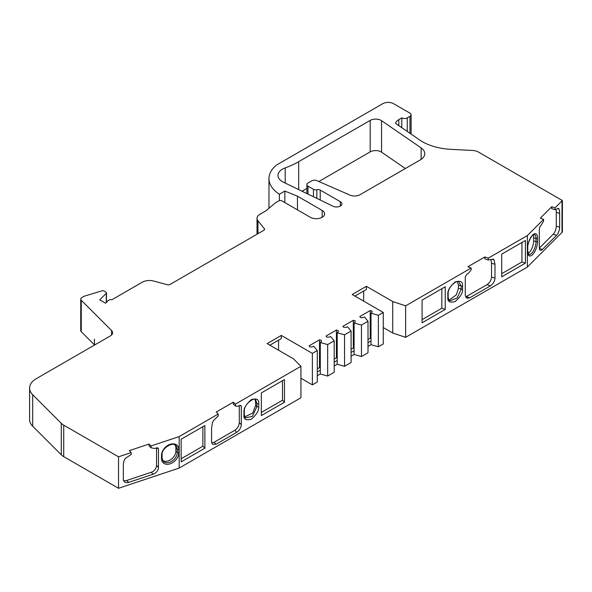 <?xml version="1.0" encoding="UTF-8"?>
<svg xmlns="http://www.w3.org/2000/svg" width="592" height="592" viewBox="0 0 592 592"><rect width="100%" height="100%" fill="white"/><g stroke="black" fill="none" stroke-linecap="round" stroke-linejoin="round"><path stroke-width="0.89" d="M340.333 206.075L340.333 201.68A5.38 3.108 0 0 1 341.91 203.877A5.38 3.108 0 0 1 338.802 206.689A5.38 3.108 0 0 1 333.074 206.253L283.501 182.24A15.422 8.902 180 0 1 282.51 181.714A15.422 8.902 180 0 1 277.996 175.417A15.422 8.902 180 0 1 285.211 167.884A77.115 44.526 180 0 0 298.686 161.675L298.686 189.595M383.276 327.568L392.725 333.022L405.631 337.329L527.383 267.036L562.4 232.012L562.4 200.533L478.528 152.107A10.027 5.787 0 0 0 472.312 150.435L450.993 149.354A46.272 26.714 180 0 1 422.303 141.636A46.272 26.714 180 0 1 419.58 139.919L395.545 123.38A11.566 6.675 180 0 1 398.816 119.606L401.798 117.882A3.855 2.227 0 0 0 407.252 117.882L409.975 116.313A3.855 2.227 0 0 0 411.107 114.737A3.855 2.227 0 0 0 409.975 113.161L393.621 103.718A7.711 4.455 0 0 0 382.713 103.718L278.233 164.043A23.132 13.357 180 0 0 274.806 166.559A40.263 23.243 0 0 0 268.968 178.614A40.263 23.243 0 0 0 279.394 194.22L284.848 191.075L297.465 196.174L322.181 210.441A8.384 4.84 180 0 1 324.638 213.867A8.384 4.84 180 0 1 319.465 218.337A8.384 4.84 180 0 1 310.326 217.286L281.97 200.917A2.316 1.332 0 0 0 278.699 200.917L275.428 202.804L266.156 210.678L259.962 214.26A10.049 5.802 0 0 0 257.017 218.359A10.049 5.802 0 0 0 257.957 220.809L264.365 228.741A2.316 1.332 180 0 1 264.587 229.311A2.316 1.332 180 0 1 263.906 230.251L170.008 284.463A2.316 1.332 180 0 1 167.395 284.73L153.639 281.03A10.027 5.787 0 0 0 142.309 282.184L111.703 299.855A1.539 0.888 0 0 0 109.483 299.833L108.388 300.462A1.539 0.888 0 0 0 108.144 300.647L105.554 303.23L99.7 299.855L106.271 293.284A1.539 0.888 0 0 0 106.479 292.84A1.539 0.888 0 0 0 106.027 292.211L103.859 290.953A1.539 0.888 0 0 0 102.053 290.798L84.471 296.141A2.316 1.332 0 0 0 83.916 296.377L81.881 297.554A3.855 2.227 0 0 0 80.749 299.123A3.855 2.227 0 0 0 81.267 300.24L111.57 330.536A7.711 4.455 180 0 1 112.606 332.763A7.711 4.455 180 0 1 110.341 335.916L36.378 378.621A23.132 13.357 0 0 0 29.6 388.063A23.132 13.357 0 0 0 32.701 394.738L61.279 423.317A15.422 8.902 0 0 0 63.729 425.167L118.526 456.802L131.209 452.577L131.209 454.464L125.563 458.23A3.855 2.723 -45 0 0 124.401 459.969A15.422 10.908 -45 0 0 123.328 465.275L123.328 479.128A6.172 4.366 135 0 0 124.305 481.71A6.172 4.366 135 0 0 128.671 482.384L153.136 474.229A6.172 4.366 135 0 0 158.478 467.414L158.478 449.143A2.316 1.635 -45 0 0 158.108 448.174A2.316 1.635 -45 0 0 156.688 447.855L154.801 448.484L151.138 447.818L151.138 445.931L179.184 436.585L218.241 414.03L218.241 415.917L213.468 420.564L212.491 422.473L211.581 427.949L211.581 441.802L212.41 444.237L216.095 444.237L236.778 432.293C239.501 430.399 241.003 427.853 241.292 424.649L241.292 406.378L240.981 405.468L239.782 405.372L238.191 406.29L235.416 406.001L235.416 404.114L300.936 366.293L293.484 358.841L267.125 343.619L281.304 335.435L312.384 353.38L317.29 350.545L313.745 346.298A3.855 2.227 0 0 1 309.934 346.86L309.083 345.839L319.495 339.83L321.264 340.319L321.264 341.569M94.454 344.907L94.454 339.238L94.424 344.87A17.198 9.931 0 0 0 94.454 344.907L94.565 345.018M94.424 339.209L94.424 344.877L81.267 331.72L81.267 300.24M351.1 356.214L354.097 354.482L361.46 356.532L361.46 325.045L368.002 321.271L364.457 317.016A3.855 2.227 0 0 1 360.646 317.578L359.795 316.565L370.215 310.548L371.976 311.044L371.976 312.295M361.46 356.532L368.002 352.751L368.002 321.271M334.199 365.974L337.196 364.243L344.559 366.293L344.559 334.806L351.1 331.032L347.556 326.777A3.855 2.227 0 0 1 343.745 327.339L342.894 326.325L353.306 320.309L355.074 320.805L355.074 322.055M344.559 366.293L351.1 362.511L351.1 331.032M317.29 375.735L320.287 374.003L327.65 376.053L327.65 344.566L334.199 340.792L330.654 336.537A3.855 2.227 0 0 1 326.843 337.1L325.992 336.078L336.404 330.07L338.165 330.558L338.165 331.816M327.65 376.053L334.199 372.272L334.199 340.792M29.6 388.063L29.6 419.543A23.132 13.357 0 0 0 32.701 426.225L61.279 454.804A15.422 8.902 0 0 0 63.729 456.647L118.526 488.282L118.526 456.802M80.749 299.123L80.749 330.61A3.855 2.227 0 0 0 81.267 331.72M297.465 209.864L297.465 196.174M284.848 202.582L284.848 191.075M279.394 200.644L279.394 194.22M557.738 208.621L559.011 209.05A3.855 1.576 -71.6 0 0 558.456 208.399A3.855 1.576 -71.6 0 0 558.337 208.369L555.081 209.738L555.081 207.851L562.4 200.533M392.725 333.022L392.725 301.543L405.631 305.842L471.143 268.021L471.143 269.908L468.376 273.393L466.785 274.318L465.268 277.063L465.268 295.341L466.933 298.279L469.789 297.769L490.465 285.825C493.188 283.938 494.697 281.385 494.986 278.181L491.523 277.034C491.242 280.238 489.732 282.784 487.009 284.678L465.571 296.977M405.631 337.329L405.631 305.842M368.002 346.453L371.006 344.722L378.362 346.771L378.362 315.284L383.276 312.458L352.188 294.513L366.367 286.321L392.725 301.543M378.362 346.771L383.276 343.937L383.276 312.458M300.936 378.251L312.384 384.867L312.384 353.38M312.384 384.867L317.29 382.032L317.29 350.545M118.526 488.282L179.184 468.065L300.936 397.772L300.936 366.293M366.367 286.321L366.367 289.473L354.919 296.081M281.304 335.435L281.304 338.587L269.848 345.195M320.287 374.003L320.287 342.524L327.65 344.566M317.29 371.954L320.287 370.222M337.196 364.243L337.196 332.763L344.559 334.806M334.199 362.2L337.196 360.469M354.097 354.482L354.097 323.003L361.46 325.045M351.1 352.44L354.097 350.708M371.006 344.722L371.006 313.242L378.362 315.284M368.002 342.679L371.006 340.948M254.997 399.452L255.633 402.205L256.913 403.441L255.692 399.903C256.003 396.573 243.512 403.263 244.326 411.603A1.154 0.666 180 0 1 243.993 412.076C243.571 408.428 246.028 404.277 251.356 399.607C256.684 398.12 259.141 399.445 258.726 403.566L258.726 406.719A1.154 0.666 180 0 1 256.913 406.586L256.913 403.441A1.154 0.666 -0 0 0 258.726 403.566M258.726 406.719C259.141 410.36 256.684 414.511 251.356 419.188C246.028 420.668 243.571 419.351 243.993 415.221A1.154 0.666 0 0 0 244.326 414.748L245.303 417.848L252.37 416.361L256.913 406.586L255.633 405.35L252.71 413.075L244.674 416.916M447.841 294.379C447.419 290.739 449.876 286.58 455.204 281.91C460.532 280.43 462.988 281.748 462.574 285.877A1.154 0.666 180 0 1 461.19 285.988L458.637 281.688C456.839 279.661 447.493 287.46 448.181 293.913L448.181 297.058A1.154 0.666 180 0 1 447.841 297.532L447.841 294.379A1.154 0.666 0 0 0 448.181 293.913M448.181 297.058C448.433 299.256 449.062 300.484 450.046 300.743L457.194 297.931L461.19 289.133A1.154 0.666 -0 0 0 462.574 289.022C462.988 292.67 460.532 296.821 455.204 301.491C449.876 302.978 447.419 301.654 447.841 297.532M521.952 242.461L521.952 261.982L501.698 273.674M525.407 263.137L525.407 240.47L501.698 254.16L501.698 276.827L525.407 263.137L521.952 261.982M441.824 288.726L441.824 308.24L422.081 319.643M445.236 309.424L445.236 286.757L422.081 300.122L422.081 322.788L445.236 309.424L441.824 308.24M493.262 259.17L488.319 259.992L488.319 258.105L527.383 235.549L543.574 219.358L543.574 221.245L540.37 226.344A2.316 0.947 -71.6 0 0 539.334 229.252L539.334 247.523A6.172 2.516 108.4 0 0 540.466 250.29A6.172 2.516 108.4 0 0 542.42 249.476L556.547 235.35A6.172 2.516 108.4 0 0 559.632 227.232L556.288 226.114A6.172 2.516 -71.6 0 1 553.202 234.24L539.356 248.085M493.092 259.126L494.076 259.903L494.986 264.328L494.986 278.181M527.383 267.036L527.383 235.549M179.184 468.065L179.184 436.585M204.869 448.196L181.152 461.886L181.152 439.22L204.869 425.53L204.869 448.196L202.871 446.205L181.152 458.741M202.871 426.684L202.871 446.205M284.478 402.234L261.331 415.599L261.331 392.933L284.478 379.568L284.478 402.234L282.48 400.236L261.331 412.454M282.48 380.715L282.48 400.236M559.011 209.05A15.422 6.297 -71.6 0 1 559.632 213.379L559.632 227.232M405.35 168.535L381.551 152.159A7.711 4.455 0 0 0 370.192 151.878L318.859 181.507M306.878 188.426L302.038 191.223M363.643 301.121L363.643 291.049M488.319 259.992L484.863 258.837L484.863 256.95L467.843 266.777L471.143 268.021M491.523 277.034L491.523 263.181L490.938 259.518M488.319 258.105L484.863 256.95M368.002 339.527L370.215 338.254L371.006 338.476M371.006 313.242A3.855 2.227 0 0 0 372.131 311.666A3.855 2.227 0 0 0 371.976 311.044M351.1 349.287L353.306 348.015L354.097 348.237M354.097 323.003A3.855 2.227 0 0 0 355.23 321.426A3.855 2.227 0 0 0 355.074 320.805M334.199 359.048L336.404 357.775L337.196 357.997M337.196 332.763A3.855 2.227 0 0 0 338.321 331.187A3.855 2.227 0 0 0 338.165 330.558M278.573 350.235L278.573 340.156M317.29 368.809L319.495 367.536L320.287 367.758M320.287 342.524A3.855 2.227 0 0 0 321.419 340.948A3.855 2.227 0 0 0 321.264 340.319M239.294 405.653L239.294 422.651C239.013 425.855 237.503 428.408 234.78 430.295L214.097 442.239L211.692 442.853M235.416 406.001L233.27 404.099L233.27 402.205L216.243 412.032L218.241 414.03M235.416 404.114L233.27 402.205M156.547 447.907L156.547 465.482A6.172 4.366 -45 0 1 151.204 472.298L126.74 480.46A6.172 4.366 -45 0 1 123.558 480.526M151.138 447.818L149.029 445.954L149.029 444.059L129.278 450.645L131.209 452.577M151.138 445.931L149.029 444.059M555.081 209.738L551.737 208.628L551.737 206.741L540.333 218.145L543.574 219.358M556.288 226.114L556.288 212.262A15.422 6.297 108.4 0 0 556.043 209.339M555.081 207.851L551.737 206.741M401.798 127.68L401.798 117.882M421.149 159.366L421.149 147.919A15.422 8.902 180 0 1 424.753 153.646A15.422 8.902 180 0 1 420.239 159.944L360.032 194.701A7.711 4.455 180 0 1 349.924 195.101L316.757 180.59A3.855 2.227 0 0 0 311.799 180.826L308.003 183.017A3.855 2.227 180 0 0 306.878 184.593A3.855 2.227 180 0 0 308.003 186.162L313.457 189.314A3.086 1.783 180 0 0 316.846 189.692A3.086 1.783 0 0 1 320.228 190.076L340.333 201.68M421.149 147.919L381.551 120.679A7.711 4.455 0 0 0 370.192 120.391L298.686 161.675M533.155 234.928A8.799 3.596 -71.6 0 1 533.651 237.74L533.651 240.885A8.799 3.596 -71.6 0 1 528.049 253.406M449.128 300.144L456.314 294.853L458.445 288.26L458.445 285.107L457.239 281.6M175.025 445.036A8.799 6.223 -45 0 1 175.861 448.026L175.861 451.178A8.799 6.223 -45 0 1 171.058 459.451A8.799 6.223 -45 0 1 162.704 460.502M255.633 402.205L255.633 405.35M370.215 310.548L370.215 338.254M353.306 320.309L353.306 348.015M336.404 330.07L336.404 357.775M319.495 339.83L319.495 367.536M111.57 334.991L111.57 330.536M63.729 456.647L63.729 425.167M61.279 454.804L61.279 423.317M32.701 426.225L32.701 394.738M106.271 302.512L106.271 293.284M264.365 229.874L264.365 228.741M257.957 233.685L257.957 220.809M322.181 217.286L322.181 210.441M409.975 133.311L409.975 116.313M562 232.412L562 200.932M243.993 415.221L243.993 412.076M178.828 452.754A1.154 0.666 180 0 1 177.26 452.525L177.26 449.372A1.154 0.666 0 0 0 178.828 449.609L178.828 452.754A10.005 7.074 -45 0 1 170.163 463.817A10.005 7.074 -45 0 1 161.498 458.534A1.154 0.666 0 0 0 162.075 457.956L162.075 454.804A1.154 0.666 180 0 1 161.498 455.381A10.005 7.074 -45 0 1 170.163 444.326A10.005 7.074 -45 0 1 178.828 449.609M162.075 457.956L163.259 461.257A8.85 6.26 135 0 0 171.85 461.227A8.85 6.26 135 0 0 177.26 452.525L175.861 451.178M161.498 458.534L161.498 455.381M175.861 448.026L177.26 449.372A8.85 6.26 135 0 0 175.772 445.591C173.456 441.417 161.431 447.9 162.075 454.804M533.651 237.74L536.026 238.502A1.154 0.666 -0 0 0 537.588 238.25L537.588 241.395A1.154 0.666 180 0 1 536.026 241.647L536.026 238.502A8.85 3.611 108.4 0 0 534.376 234.521L533.2 234.898C531.505 235.342 527.287 243.593 527.738 247.922A1.154 0.666 180 0 1 527.583 248.255A10.005 4.085 -71.6 0 1 532.585 235.083A10.005 4.085 -71.6 0 1 537.588 238.25M537.588 241.395A10.005 4.085 -71.6 0 1 532.585 254.567A10.005 4.085 -71.6 0 1 527.583 251.4A1.154 0.666 0 0 0 527.738 251.067L528.774 254.456A8.85 3.611 108.4 0 0 533.481 250.734A8.85 3.611 108.4 0 0 536.026 241.647L533.651 240.885M407.252 131.431L407.252 117.882M462.574 285.877L462.574 289.022M527.583 251.4L527.583 248.255M492.211 259.281L494.076 259.903M469.789 297.769L466.326 296.614M487.009 284.678L490.465 285.825M491.523 263.181L494.986 264.328M240.167 405.246L241.292 406.378M214.097 442.239L216.095 444.237M236.778 432.293L234.78 430.295M239.294 422.651L241.292 424.649M157.139 447.804L158.478 449.143M126.74 480.46L128.671 482.384M153.136 474.229L151.204 472.298M156.547 465.482L158.478 467.414M542.42 249.476L539.401 248.47M553.202 234.24L556.547 235.35M556.288 212.262L559.632 213.379M381.551 152.159L381.551 120.679M370.192 151.878L370.192 120.391M285.211 183.069L285.211 167.884M320.228 200.029L320.228 190.076M316.846 198.394L316.846 189.692M313.457 196.751L313.457 189.314M308.003 194.109L308.003 186.162M458.445 288.26L461.19 289.133L461.19 285.988L458.445 285.107M398.816 119.606L398.816 125.63M106.479 302.305L106.479 292.84M257.017 234.232L257.017 218.359M268.968 208.288L268.968 178.614M411.107 134.088L411.107 114.737M244.326 414.748L244.326 411.603M306.878 193.562L306.878 184.593M527.738 251.067L527.738 247.922"/></g></svg>
